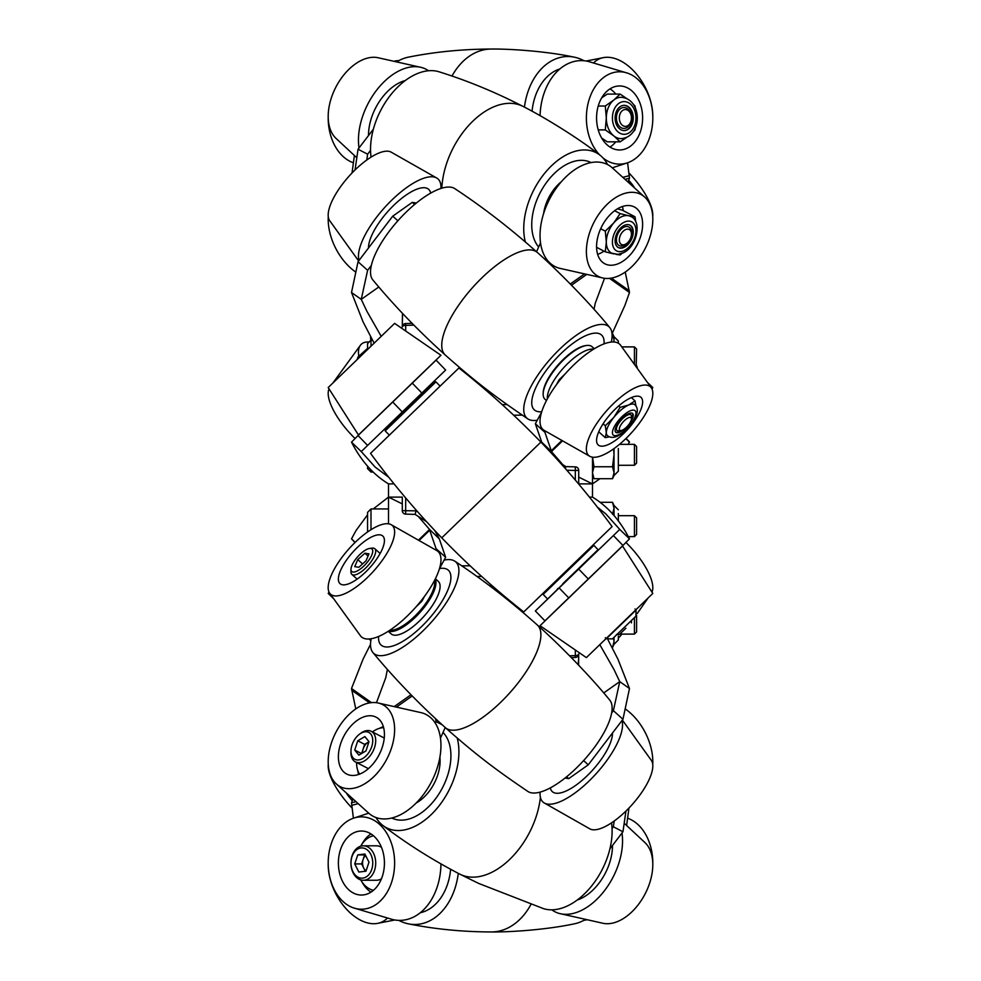<?xml version="1.0" encoding="UTF-8"?>
<svg xmlns="http://www.w3.org/2000/svg" width="981" height="981" viewBox="0 0 981 981"><rect width="100%" height="100%" fill="white"/><g stroke="black" fill="none" stroke-linecap="round" stroke-linejoin="round"><path stroke-width="1.47" d="M370.536 336.716A61.435 22.097 48.1 0 0 370.843 340.309M373.467 835.775A27.566 19.828 -90 0 0 365.3 840.214A27.566 19.828 -90 0 0 360.726 846.186M360.726 879.883A27.566 19.828 -90 0 0 373.467 890.294M629.753 225.054A12.618 7.86 -62.6 0 1 632.205 235.918A12.618 7.86 -62.6 0 1 623.72 247.065A12.618 7.86 -62.6 0 1 618.153 247.457M624.186 247.31A12.618 7.86 117.4 0 0 632.72 235.967A12.618 7.86 117.4 0 0 629.986 225.164A12.618 7.86 117.4 0 0 624.186 225.446A12.618 7.86 117.4 0 0 615.651 236.789A12.618 7.86 117.4 0 0 618.386 247.592A12.618 7.86 117.4 0 0 624.186 247.31M611.69 253.184L617.883 254.361L623.07 252.877C637.16 246.991 642.322 220.897 630.697 216.47A20.675 12.876 -62.6 0 0 628.625 215.734L620.151 213.613L613.763 222.908L605.289 231.136L606.319 242.013L605.289 251.81L613.763 253.92A20.675 12.876 -62.6 0 1 611.69 253.184A20.675 12.876 -62.6 0 1 606.319 242.013A20.675 12.876 -62.6 0 1 613.763 222.908A20.675 12.876 -62.6 0 1 621.194 216.924A20.675 12.876 -62.6 0 1 628.625 215.734L635.026 216.776L635.737 221.804M622.101 253.306L620.151 254.962L616.117 254.386M635.026 216.776L622.138 210.106L617.405 208.855M605.289 251.81L596.583 247.31M605.289 231.136L600.666 228.745M620.151 213.613L614.596 210.743M625.915 628.232L619.318 634.597L625.915 628.232M416.054 510.831L415.11 514.387L405.644 514.118A3.446 3.446 0 0 1 402.296 510.672L416.054 510.831L417.685 511.812M405.644 514.118L405.68 497.931M405.619 323.546L405.68 325.398A3.446 1.594 180 0 0 402.296 326.992A3.446 3.446 0 0 1 405.619 323.546L412.106 323.325M490.5 394.203L490.5 392.375L490.5 394.203M490.5 586.466L490.5 584.296L490.5 586.466M402.296 510.672L402.296 497.22M402.529 313.38L402.296 326.992M424.822 390.168L421.56 394.558M413.872 325.116L405.68 325.398L405.68 330.609M415.11 514.387L426.539 521.659M592.487 457.183L592.487 483.891L578.704 477.109M589.446 497.109L592.487 497.109L592.487 483.891L600.016 478.703M569.605 655.798L575.32 655.602A3.446 1.594 0 0 0 578.704 654.008L578.557 665.057M578.704 483.891L592.487 483.891M597.38 507.128L605.804 513.885L619.747 529.421L582.922 564.995M624.615 534.13L619.747 529.421L613.383 535.565L622.96 545.473L629.483 538.839L624.615 534.13M592.487 497.109C607.607 506.294 619.943 520.2 629.483 538.839M562.787 583.744L598.054 549.679L541.708 604.799M613.383 535.565L535.356 610.942L544.933 620.85L622.96 545.473M578.704 569.066L588.281 578.974M568.722 597.87L559.145 587.95M562.886 464.761L551.457 451.579L562.248 441.156M542.518 443.792L541.708 442.161L551.457 451.579L551.285 450.745L561.598 440.788M571.506 285.201L586.295 274.741M628.183 181.559L629.483 178.186L627.595 162.785M625.559 179.204L629.483 178.186M612.181 333.503L624.922 305.373L629.483 292.485L625.228 272.08M609.508 278.359L629.483 292.485M628.38 444.356L629.312 441.671L626.001 438.458M625.829 438.63L629.483 442.161M599.796 644.652L614.057 669.643L619.747 681.623L603.72 692.954M629.483 688.515L619.747 681.623L613.383 710.685L622.96 719.269L629.483 688.515L617.92 659.122L608.024 639.857M541.708 442.161L535.356 423.743L544.933 432.327L551.285 450.745M626.626 825.413L628.956 808.025M612.058 828.54L613.383 826.799L614.216 820.987M613.383 826.799L622.96 831.765L625.939 811.066M570.317 283.987L584.075 274.251M623.315 177.218L629.312 175.66M611.371 278.101L629.312 290.793M544.933 432.327L545.534 431.223M565.24 373.847L559.145 379.733L556.448 384.724M535.356 423.743L541.635 412.13M559.808 380.321L559.145 379.733M544.933 259.376L545.657 257.77M536.546 251.761L540.531 242.847M609.9 848.847L622.96 831.765M565.093 778.007L568.722 778.644L588.281 764.812L622.96 719.269M611.629 712.991L613.383 710.685M583.585 760.606L588.281 764.812M568.722 778.644L566.626 776.78M332.939 598.03L328.194 593.444L332.939 598.03M543.18 593.186L612.107 526.589L523.744 611.948L604.112 534.326L531.751 604.222L543.18 593.186L543.155 594.412L593.91 545.387L598.054 549.679M369.15 342.001A57.352 20.626 48.1 0 0 360.505 345.116A57.352 20.626 48.1 0 0 358.801 356.275M329.015 388.954A46.181 16.603 48.1 0 0 354.999 438.458M328.267 216.617A46.181 28.768 62.6 0 0 355.772 272.08M543.572 213.662A34.409 21.435 -62.6 0 1 561.39 181.669M561.304 181.767A35.279 21.974 117.4 0 0 543.695 213.294M624.615 107.53A10.472 7.529 -90 0 1 631.482 118.419A10.472 7.529 -90 0 1 623.953 128.437A10.472 7.529 -90 0 1 623.291 128.401A10.472 7.529 -90 0 1 616.424 117.499A10.472 7.529 -90 0 1 623.953 107.493A10.472 7.529 -90 0 1 624.615 107.53M625.915 109.565A8.424 6.058 -90 0 1 631.421 118.701A8.424 6.058 -90 0 1 624.848 126.353A8.424 6.058 -90 0 1 619.342 117.217A8.424 6.058 -90 0 1 625.915 109.565M618.337 448.513L618.337 471.199L618.337 448.513M613.628 448.869L614.02 454.828L612.536 466.76L614.02 472.732L612.536 478.703L614.02 475.503L614.02 448.587M592.549 457.195L593.983 466.76L592.487 472.732L593.983 478.703L612.536 478.703M612.536 466.76L593.983 466.76M440.947 863.893A57.352 41.251 90 0 1 399.708 920.386A57.352 41.251 90 0 1 392.498 919.504L353.27 907.805A46.181 33.207 90 0 1 328.194 863.035A46.181 33.207 90 0 1 353.27 818.264A46.181 33.207 90 0 1 361.4 816.866A46.181 33.207 90 0 1 394.62 863.035A46.181 33.207 90 0 1 361.4 909.215A46.181 33.207 90 0 1 353.27 907.805M361.4 831.03L361.4 831.03A32.005 23.017 -90 0 0 338.384 863.035A32.005 23.017 -90 0 0 361.4 895.04A32.005 23.017 -90 0 0 384.429 863.035A32.005 23.017 -90 0 0 361.4 831.03M370.977 833.936A32.005 23.017 -90 0 0 361.94 844.212M361.94 881.87A32.005 23.017 -90 0 0 370.977 892.146M618.337 637.785A57.352 20.626 -131.9 0 0 620.495 635.884A57.352 20.626 -131.9 0 0 621.549 634.106M651.985 592.046A46.181 16.603 -131.9 0 0 626.001 542.542M577.257 900.006A43.372 27.014 -62.6 0 0 581.292 898.375A43.372 27.014 -62.6 0 0 612.487 845.475A43.372 27.014 -62.6 0 1 581.292 898.375A43.372 27.014 -62.6 0 1 577.257 900.006M551.874 909.841A57.352 35.721 -62.6 0 0 559.428 913.495A57.352 35.721 -62.6 0 0 581.292 910.478A57.352 35.721 -62.6 0 0 621.991 833.028M559.428 913.495L603.56 923.403A46.181 28.768 -62.6 0 0 619.6 920.632A46.181 28.768 -62.6 0 0 649.618 883.219A46.181 28.768 -62.6 0 0 645.253 842.863L624.186 823.243M545.51 78.48A50.301 36.187 90 0 0 532.07 111.221A50.301 36.187 90 0 1 545.51 78.48A50.301 36.187 90 0 1 559.93 68.903A50.301 36.187 90 0 0 545.51 78.48M583.989 60.736A61.435 44.182 90 0 0 574.13 57.131A61.435 44.182 90 0 0 540.543 69.737A61.435 44.182 90 0 0 524.43 107.15M574.13 57.131C548.048 51.527 511.69 48.805 491.346 49.05A68.915 49.565 90 0 0 491.297 49.05C462.689 49.124 435.086 51.821 408.513 57.131A61.435 44.182 90 0 0 397.219 61.558M545.51 183.888A50.301 31.331 117.4 0 0 538.667 247.016A50.301 31.331 117.4 0 1 545.51 183.888A50.301 31.331 117.4 0 1 591.065 162.588A50.301 31.331 117.4 0 0 545.51 183.888M607.546 164.575A61.435 38.271 117.4 0 0 599.673 154.924C576.681 136.886 542.787 116.383 523.02 106.414A68.915 42.919 117.4 0 0 522.983 106.402C495.344 92.165 467.397 80.638 439.12 71.821A61.435 38.271 117.4 0 0 387.336 99.424A61.435 38.271 117.4 0 0 371.051 157.132M540.077 115.648A57.352 41.251 -90 0 1 581.292 60.614A57.352 41.251 -90 0 1 588.502 61.496L627.73 73.195A46.181 33.207 -90 0 0 619.6 71.785A46.181 33.207 -90 0 0 588.085 103.397A46.181 33.207 -90 0 0 599.71 154.949A61.435 38.271 117.4 0 0 540.543 178.726A61.435 38.271 117.4 0 0 525.326 241.939M377.44 702.85L421.572 712.758A57.352 35.721 117.4 0 1 439.353 759.981A57.352 35.721 117.4 0 1 399.708 815.113A57.352 35.721 117.4 0 1 369.322 813.703L335.747 783.402A46.181 28.768 117.4 0 1 331.382 743.034A46.181 28.768 117.4 0 1 361.4 705.621A46.181 28.768 117.4 0 1 377.44 702.85A46.181 28.768 117.4 0 1 393.565 740.042A46.181 28.768 117.4 0 1 361.4 785.609A46.181 28.768 117.4 0 1 335.747 783.402M361.4 773.335A32.005 19.939 -62.6 0 0 383.056 744.579A32.005 19.939 -62.6 0 0 376.115 717.185A32.005 19.939 -62.6 0 0 361.4 717.896A32.005 19.939 -62.6 0 0 339.757 746.651A32.005 19.939 -62.6 0 0 346.685 774.046A32.005 19.939 -62.6 0 0 361.4 773.335M383.35 726.663A32.005 19.939 -62.6 0 0 380.554 727.804A32.005 19.939 -62.6 0 0 379.622 728.282M357.771 770.502A32.005 19.939 -62.6 0 0 358.605 774.475M621.059 430.524L618.582 430.843A10.472 3.765 -48.1 0 1 616.963 430.475A10.472 3.765 -48.1 0 1 624.615 416.913A10.472 3.765 -48.1 0 1 630.942 414.877A10.472 3.765 -48.1 0 1 631.494 416.447L631.433 418.948A8.424 3.029 -48.1 0 1 624.848 428.599A8.424 3.029 -48.1 0 1 621.059 430.524A8.424 3.029 -48.1 0 1 619.906 426.747A8.424 3.029 -48.1 0 1 625.915 419.316A8.424 3.029 -48.1 0 1 631.433 418.948M368.93 741.82L368.206 742.249A8.621 5.371 -62.6 0 0 363.142 748.993A8.621 5.371 -62.6 0 0 362.578 752.93M362.823 758.448A15.132 9.43 -62.6 0 0 372.706 739.466A15.132 9.43 -62.6 0 0 360.91 733.261A15.132 9.43 -62.6 0 0 359.402 734.266A15.132 9.43 -62.6 0 0 350.99 750.539A15.132 9.43 -62.6 0 0 362.823 758.448M350.99 750.539L350.94 751.937A17.229 10.73 -62.6 0 0 355.404 761.906A17.229 10.73 -62.6 0 0 364.405 760.937A17.229 10.73 -62.6 0 0 375.147 745.339A17.229 10.73 -62.6 0 0 371.235 731.311A17.229 10.73 -62.6 0 0 362.222 732.267A17.229 10.73 -62.6 0 0 360.518 733.42L359.402 734.266M368.991 741.648L365.974 750.919L358.85 755.125L354.73 750.06L357.758 740.778L364.883 736.584L368.991 741.648M361.499 753.555L354.73 750.06M361.682 753.445L364.65 744.358L357.758 740.778M368.917 741.881A8.621 5.371 -62.6 0 0 368.206 742.249L364.65 744.358M387.336 437.109L370.536 453.345C392.375 483.118 416.116 511.285 441.757 537.846L540.887 442.088C515.233 415.539 487.9 390.843 458.9 367.985L387.336 437.109M404.197 410.095L401.033 413.16M439.292 376.201L399.463 414.669L400.076 415.306M634.425 444.356L636.595 446.527L636.595 463.13L634.425 465.301L634.425 444.356L619.477 444.356M634.425 465.252L618.337 465.301M371.002 469.862L371.002 472.057L367.556 468.611L367.556 466.183M543.155 393.97L543.18 392.915A34.409 12.373 -48.1 0 1 580.323 347.188A34.409 12.373 -48.1 0 1 585.571 345.619L586.626 345.484A35.279 12.692 131.9 0 0 581.243 347.09A35.279 12.692 131.9 0 0 543.155 393.97A35.279 12.692 131.9 0 0 544.982 399.255L546.466 400.591M547.349 398.936A35.279 12.692 -48.1 0 1 559.354 372.829A35.279 12.692 -48.1 0 1 585.387 350.806A35.279 12.692 -48.1 0 1 593.53 349.211M594.314 348.721L592.083 346.722A35.279 12.692 131.9 0 0 586.626 345.484M626.749 243.447L625.657 244.269A10.472 6.524 -62.6 0 1 623.291 245.618A10.472 6.524 -62.6 0 1 619.146 245.557A10.472 6.524 -62.6 0 1 616.988 236.163A10.472 6.524 -62.6 0 1 624.615 226.905A10.472 6.524 -62.6 0 1 628.772 226.954A10.472 6.524 -62.6 0 1 631.482 233.012L631.433 234.385A8.424 5.248 -62.6 0 1 626.749 243.447A8.424 5.248 -62.6 0 1 624.848 244.527A8.424 5.248 -62.6 0 1 619.342 239.266A8.424 5.248 -62.6 0 1 625.915 229.468A8.424 5.248 -62.6 0 1 631.433 234.385M583.989 920.264A57.352 41.251 -90 0 0 586.233 919.982M652.806 863.881A46.181 33.207 -90 0 0 627.73 818.264L627.595 818.215M628.956 172.975A46.181 16.603 -131.9 0 1 652.733 216.617M634.008 186.868A32.005 11.514 48.1 0 0 628.711 180.222M389.886 630.231A34.409 12.373 -48.1 0 0 422.37 607.889A34.409 12.373 -48.1 0 0 434.485 580.494M435.208 579.072A35.279 12.692 131.9 0 1 423.289 608.551A35.279 12.692 131.9 0 1 388.562 631.102M388.255 631.298L391.161 633.898A35.279 12.692 -48.1 0 0 427.434 612.267A35.279 12.692 -48.1 0 0 438.274 581.365L435.368 578.753M618.337 343.215L618.337 341.008L618.337 343.215M614.02 342.001L614.02 336.704L618.337 341.008M613.738 341.977L614.02 339.475L612.009 333.503M590.022 456.423L544.087 430.34A57.352 20.626 -48.1 0 1 581.292 358.151A57.352 20.626 -48.1 0 1 620.495 345.116L651.421 387.936A46.181 16.603 -48.1 0 1 619.6 444.258A46.181 16.603 -48.1 0 1 590.022 456.423A46.181 16.603 -48.1 0 1 619.6 398.078A46.181 16.603 -48.1 0 1 651.421 387.936M619.6 405.165A32.005 11.514 131.9 0 0 598.226 444.994A32.005 11.514 131.9 0 0 619.6 437.17A32.005 11.514 131.9 0 0 640.961 397.33A32.005 11.514 131.9 0 0 619.6 405.165M550.329 787.89A43.372 15.598 -48.1 0 0 553.174 792.28A43.372 15.598 -48.1 0 0 581.292 781.048A43.372 15.598 -48.1 0 0 612.487 733.028A43.372 15.598 -48.1 0 1 581.292 781.048A43.372 15.598 -48.1 0 1 553.174 792.28A43.372 15.598 -48.1 0 1 550.329 787.89M540.114 792.121A57.352 20.626 -48.1 0 0 544.087 802.875A57.352 20.626 -48.1 0 0 581.292 788.037A57.352 20.626 -48.1 0 0 621.966 720.569M544.087 802.875L590.022 828.957A46.181 16.603 -48.1 0 0 619.6 816.793A46.181 16.603 -48.1 0 0 651.421 760.483L622.359 720.054M383.632 727.669A27.566 17.168 -62.6 0 0 372.437 731.924M356.594 762.519A27.566 17.168 -62.6 0 0 359.586 774.132M618.337 513.553L618.337 520.764L618.337 513.553M613.628 505.289L614.02 508.268L612.536 502.297L600.016 502.297M614.02 515.491L614.02 505.497L612.536 502.297M612.536 514.24L614.02 508.268M545.51 371.456A50.301 18.087 131.9 0 0 535.111 410.487A50.301 18.087 131.9 0 0 541.757 411.713A50.301 18.087 131.9 0 1 535.111 410.487A50.301 18.087 131.9 0 1 545.51 371.456A50.301 18.087 131.9 0 1 602.175 335.686A50.301 18.087 131.9 0 0 545.51 371.456M604.038 343.877A50.301 18.087 131.9 0 0 602.175 335.686A50.301 18.087 131.9 0 1 604.038 343.877M387.336 233.883A61.435 22.097 131.9 0 0 372.903 280.002C394.423 305.949 418.556 330.977 445.325 355.073A68.915 24.783 131.9 0 0 445.325 355.085A68.915 24.783 131.9 0 1 460.616 302.418A68.915 24.783 131.9 0 1 537.318 252.46A68.915 24.783 131.9 0 0 537.318 252.46C510.451 228.475 482.959 207.212 454.816 188.646A61.435 22.097 131.9 0 0 387.336 233.883M611.298 342.05A61.435 22.097 131.9 0 0 609.741 327.544A61.435 22.097 131.9 0 0 540.543 371.247A61.435 22.097 131.9 0 0 527.839 418.899A61.435 22.097 131.9 0 0 537.257 420.224M648.061 382.97L652.806 387.556L648.061 382.97M627.73 73.195A46.181 33.207 -90 0 1 652.806 117.965A46.181 33.207 -90 0 1 627.73 162.736A46.181 33.207 -90 0 1 619.6 164.134A46.181 33.207 -90 0 1 603.008 157.966M619.6 85.96L619.6 85.96A32.005 23.017 90 0 0 596.571 117.965A32.005 23.017 90 0 0 619.6 149.97L619.6 149.97A32.005 23.017 90 0 0 642.616 117.965A32.005 23.017 90 0 0 619.6 85.96L619.6 85.96M610.023 147.064A32.005 23.017 90 0 0 615.786 141.828M615.786 94.09A32.005 23.017 90 0 0 610.023 88.854M405.288 80.54A43.372 27.014 117.4 0 0 399.708 82.625A43.372 27.014 117.4 0 0 368.513 135.525A43.372 27.014 117.4 0 1 399.708 82.625A43.372 27.014 117.4 0 1 405.288 80.54M428.55 70.742A57.352 35.721 117.4 0 0 421.572 67.505A57.352 35.721 117.4 0 0 399.708 70.522A57.352 35.721 117.4 0 0 359.009 147.972M421.572 67.505L377.44 57.597A46.181 28.768 117.4 0 0 361.4 60.368A46.181 28.768 117.4 0 0 331.382 97.781A46.181 28.768 117.4 0 0 335.747 138.137L356.814 157.757M399.549 395.269L391.382 403.166M411.309 383.927L358.457 434.975L328.194 387.556L394.62 323.387L440.96 355.281L358.457 434.975M407.238 387.851L440.96 355.281M399.708 395.122L392.253 402.48M385.214 429.666L434.718 381.842L435.956 381.867L385.202 430.892L385.214 429.666M618.337 636.252L618.337 639.992L618.337 636.252M618.337 639.992L614.02 644.296L614.02 637.319M614.02 644.296L612.536 647.497L614.02 641.525L613.444 637.883M652.733 764.383A46.181 28.768 -117.4 0 0 625.228 708.92M398.862 60.626A57.352 41.251 90 0 0 394.767 61.018M328.194 117.119A46.181 33.207 90 0 0 353.27 162.736L353.405 162.785M416.189 803.01A35.279 21.974 -62.6 0 0 427.434 793.519A35.279 21.974 -62.6 0 0 439.893 757.209M636.595 517.907L636.595 534.473L634.425 536.644L634.425 515.699L618.337 515.699M367.556 531.996L367.556 512.389L371.002 508.943L371.002 529.691M634.425 536.595L628.38 536.644M578.704 484.062L578.704 470.328A3.446 3.446 0 0 0 575.356 466.882L575.32 470.463L566.81 470.23M556.178 590.832L557.907 588.453M571.359 657.589L575.381 657.454L575.32 650.391M565.878 466.637L565.399 468.624M392.302 818.24A50.301 31.331 117.4 0 1 391.824 818.007A50.301 31.331 117.4 0 0 392.302 818.24A50.301 31.331 117.4 0 0 440.359 791.581A50.301 31.331 117.4 0 0 443.032 732.415A50.301 31.331 117.4 0 1 440.359 791.581A50.301 31.331 117.4 0 1 392.302 818.24M457.195 738.031A61.435 38.271 117.4 0 1 439.341 805.499A61.435 38.271 117.4 0 1 387.336 828.197A61.435 38.271 117.4 0 1 382.97 825.548A61.435 38.271 117.4 0 1 375.993 817.529M611.531 822.851A61.435 38.271 117.4 0 1 591.923 885.598A61.435 38.271 117.4 0 1 543.523 908.651L478.593 883.39L459.66 874.071A68.915 42.919 117.4 0 1 459.635 874.059C432.057 859.712 406.502 843.537 382.97 825.548M571.383 595.455L590.133 577.184M572.965 593.922L622.543 546.025L652.806 593.444L586.38 657.613L540.04 625.719L622.543 546.025M569.691 597.073L540.04 625.719M575.148 591.813L592.892 574.67M352.044 808.025A46.181 16.603 48.1 0 1 328.267 764.383M346.992 794.132A32.005 11.514 -131.9 0 0 352.289 800.778M623.953 105.347A12.618 9.074 -90 0 1 632.806 117.965A12.618 9.074 -90 0 1 623.953 130.583M624.186 130.583A12.618 9.074 90 0 0 633.26 117.965A12.618 9.074 90 0 0 624.186 105.335A12.618 9.074 90 0 0 615.099 117.965A12.618 9.074 90 0 0 624.186 130.583M626.528 137.487L620.151 141.828L613.763 135.869L605.289 129.897L606.319 117.965L605.289 106.022L613.763 100.062A20.675 14.874 -90 0 1 621.194 97.291C642.518 98.823 642.837 136.899 621.194 138.64A20.675 14.874 -90 0 1 613.763 135.869A20.675 14.874 -90 0 1 606.319 117.965A20.675 14.874 -90 0 1 613.763 100.062L620.151 94.09L626.479 98.407M620.151 94.09L607.264 94.09L601.684 97.867M601.684 138.063L607.264 141.828L620.151 141.828M633.186 104.109L635.026 106.022L635.332 108.045M635.332 127.873L635.026 129.897L633.186 131.81M605.289 129.897L598.238 129.897M605.289 106.022L598.238 106.022M593.701 62.809A46.181 28.768 -117.4 0 1 603.56 57.597A46.181 28.768 -117.4 0 1 619.6 60.368A46.181 28.768 -117.4 0 1 652.806 117.119M603.56 278.15L559.428 268.242A57.352 35.721 -62.6 0 1 541.647 221.019A57.352 35.721 -62.6 0 1 581.292 165.887A57.352 35.721 -62.6 0 1 611.678 167.297L645.253 197.598A46.181 28.768 -62.6 0 1 649.618 237.966A46.181 28.768 -62.6 0 1 619.6 275.379A46.181 28.768 -62.6 0 1 603.56 278.15A46.181 28.768 -62.6 0 1 587.435 240.958A46.181 28.768 -62.6 0 1 619.6 195.391A46.181 28.768 -62.6 0 1 645.253 197.598M619.6 207.665A32.005 19.939 117.4 0 0 597.944 236.421A32.005 19.939 117.4 0 0 604.885 263.815A32.005 19.939 117.4 0 0 619.6 263.104A32.005 19.939 117.4 0 0 641.243 234.349A32.005 19.939 117.4 0 0 634.315 206.954A32.005 19.939 117.4 0 0 619.6 207.665M597.65 254.337A32.005 19.939 117.4 0 0 600.446 253.196A32.005 19.939 117.4 0 0 604.002 251.148M623.254 210.682A32.005 19.939 117.4 0 0 622.395 206.525M390.978 524.577L436.913 550.66A57.352 20.626 131.9 0 1 399.708 622.849A57.352 20.626 131.9 0 1 360.505 635.884L329.579 593.064A46.181 16.603 131.9 0 1 361.4 536.742A46.181 16.603 131.9 0 1 390.978 524.577A46.181 16.603 131.9 0 1 361.4 582.922A46.181 16.603 131.9 0 1 329.579 593.064M361.4 575.835A32.005 11.514 -48.1 0 0 382.774 536.006A32.005 11.514 -48.1 0 0 361.4 543.83A32.005 11.514 -48.1 0 0 340.039 583.67A32.005 11.514 -48.1 0 0 361.4 575.835M365.668 855.567A8.621 6.193 -90 0 0 363.142 859.405A8.621 6.193 -90 0 0 363.681 867.989A8.621 6.193 -90 0 0 366.097 870.821M362.823 878.118A15.132 10.889 -90 0 0 372.706 861.71A15.132 10.889 -90 0 0 360.91 847.964A15.132 10.889 -90 0 0 351.026 864.371A15.132 10.889 -90 0 0 362.823 878.118M364.405 880.202A17.229 12.385 -90 0 0 375.698 862.274A17.229 12.385 -90 0 0 363.313 845.806A17.229 12.385 -90 0 0 362.222 845.88A17.229 12.385 -90 0 0 350.94 863.795A17.229 12.385 -90 0 0 363.313 880.264A17.229 12.385 -90 0 0 364.405 880.202M363.313 880.264L376.422 880.264A17.229 12.385 -90 0 0 377.513 880.202A17.229 12.385 -90 0 0 381.45 878.78M381.45 847.29A17.229 12.385 -90 0 0 376.422 845.806L363.313 845.806M368.991 862.164L365.974 871.189L358.85 872.06L354.73 863.918L357.758 854.892L364.883 854.022L368.991 862.164M365.337 871.263L361.633 863.918L354.73 863.918M361.633 863.918L364.65 854.892L357.758 854.892M365.288 854.819L364.65 854.892M362.823 566.981A15.132 5.445 -48.1 0 0 372.081 554.314A15.132 5.445 -48.1 0 0 369.629 548.453A15.132 5.445 -48.1 0 0 360.91 553.505A15.132 5.445 -48.1 0 0 350.977 569.238A15.132 5.445 -48.1 0 0 362.823 566.981M350.977 569.238L350.928 571.788A17.229 6.193 -48.1 0 0 351.823 574.375A17.229 6.193 -48.1 0 0 364.405 569.213A17.229 6.193 -48.1 0 0 374.816 548.722A17.229 6.193 -48.1 0 0 372.155 548.121L369.629 548.453M368.991 553.848L365.974 560.874L358.85 567.276L354.73 566.65L357.758 559.611L364.883 553.21L368.991 553.848M362.578 563.928L357.758 559.611M368.047 556.043L364.883 553.21M634.425 363.62L634.425 346.894L636.595 349.064L636.203 366.072M372.424 340.149L371.002 340.149L371.002 346.195M367.556 349.53L367.556 343.595L371.002 340.149M388.513 523.817L388.513 497.109L402.296 503.891M394.055 483.891L388.513 483.891L388.513 497.109L373.234 508.943M402.296 497.109L388.513 497.109M418.114 516.239L429.543 529.421L418.752 539.844M434.755 530.5L439.292 538.839L429.543 529.421L429.715 530.255L419.402 540.212M439.292 538.839L445.644 557.257L436.067 548.673L429.715 530.255M436.067 548.673L435.466 549.777M415.76 607.153L421.855 601.267L424.552 596.276M445.644 557.257L439.365 568.87M421.192 600.679L421.855 601.267M411.002 694.732L394.705 706.259M352.817 799.441L351.517 802.814L353.405 818.215M355.441 801.796L351.517 802.814M370.536 644.284L363.08 659.122L351.517 688.515L355.772 708.92M371.492 702.641L351.517 688.515M367.556 514.817L356.078 530.463L351.517 538.839L354.999 542.542M355.171 542.37L351.517 538.839M381.204 336.348L366.943 311.357L361.253 299.377L378.801 286.979M351.517 292.485L361.253 299.377L367.617 270.315L358.04 261.731L351.517 292.485L363.08 321.878L374.141 343.178M388.77 477.269L375.196 467.115L361.253 451.579L400.273 413.896M351.517 442.161L361.253 451.579L367.617 445.435L358.04 435.527L351.517 442.161C361.057 460.8 373.393 474.706 388.513 483.891M442.137 724.738L436.067 721.611L435.589 718.73M367.556 348.525L367.041 350.021M367.556 348.414L358.04 356.949L357.121 359.61M354.374 155.587L352.044 172.975M370.548 150.363L367.617 154.201L366.784 160.013M367.617 154.201L358.04 149.235L355.061 169.934M367.617 445.435L445.644 370.058L436.067 360.15L358.04 435.527M412.192 695.946L396.925 706.749M357.685 803.782L351.689 805.34M369.629 702.899L351.689 690.207M436.067 721.611L435.343 723.23M445.215 727.522L440.469 738.153M373.369 129.173L358.04 149.235M416.312 203.067L412.278 202.356L392.719 216.188L358.04 261.731M371.382 265.373L367.617 270.315M397.869 220.799L392.719 216.188M412.278 202.356L414.632 204.453M402.296 411.934L392.719 402.026M412.278 383.13L421.855 393.05M450.622 869.276A50.301 36.187 90 0 1 420.285 912.747A50.301 36.187 90 0 0 450.622 869.276M584.983 919.712A61.435 44.182 90 0 1 574.13 923.869C548.048 929.473 511.69 932.195 491.346 931.95A68.915 49.565 90 0 1 491.297 931.95C462.689 931.876 435.086 929.179 408.513 923.869A61.435 44.182 90 0 1 398.862 920.374M458.274 873.348A61.435 44.182 90 0 1 408.513 923.869M392.302 646.136A50.301 18.087 131.9 0 1 380.469 644.394A50.301 18.087 131.9 0 1 378.592 636.473A50.301 18.087 131.9 0 0 380.469 644.394A50.301 18.087 131.9 0 0 392.302 646.136A50.301 18.087 131.9 0 0 437.146 608.612A50.301 18.087 131.9 0 0 447.544 569.593A50.301 18.087 131.9 0 1 437.146 608.612A50.301 18.087 131.9 0 1 392.302 646.136M439.537 568.563A50.301 18.087 131.9 0 1 447.544 569.593A50.301 18.087 131.9 0 0 439.537 568.563M444.099 560.114A61.435 22.097 131.9 0 1 454.816 561.181A61.435 22.097 131.9 0 1 442.1 608.845A61.435 22.097 131.9 0 1 387.336 654.646A61.435 22.097 131.9 0 1 372.903 652.537A61.435 22.097 131.9 0 1 371.198 638.741M445.325 727.62A68.915 24.783 131.9 0 0 460.616 729.042A68.915 24.783 131.9 0 0 520.997 679.085A68.915 24.783 131.9 0 0 537.33 625.007A68.915 24.783 131.9 0 1 537.33 625.007C557.085 642.445 588.33 673.837 609.741 700.078A61.435 22.097 131.9 0 1 593.456 748.711A61.435 22.097 131.9 0 1 540.543 791.998A61.435 22.097 131.9 0 1 527.839 791.434C498.397 771.434 478.311 756.842 445.325 727.62L445.325 727.62C418.568 703.524 394.423 678.496 372.903 652.537M430.671 193.11A43.372 15.598 131.9 0 0 427.826 188.72A43.372 15.598 131.9 0 0 399.708 199.952A43.372 15.598 131.9 0 0 368.513 247.972A43.372 15.598 131.9 0 1 399.708 199.952A43.372 15.598 131.9 0 1 427.826 188.72A43.372 15.598 131.9 0 1 430.671 193.11M440.91 188.438A57.352 20.626 131.9 0 0 436.913 178.125A57.352 20.626 131.9 0 0 399.708 192.963A57.352 20.626 131.9 0 0 359.034 260.431M436.913 178.125L390.978 152.043A46.181 16.603 131.9 0 0 361.4 164.207A46.181 16.603 131.9 0 0 329.579 220.517L358.641 260.946M631.445 622.898L631.482 620.458L615.099 636.277L633.26 618.741M605.289 637.699L606.319 638.778L635.59 610.513M606.798 638.312L631.678 613.848M625.167 620.151L636.056 610.047L635.958 616.142L631.482 620.458M635.026 608.98L636.056 610.047M610.292 634.511L616.816 628.22M636.595 615.357L636.595 631.936L634.425 634.106L634.425 617.613M371.002 638.778L371.002 639.722M387.299 918.191A46.181 28.768 62.6 0 1 377.44 923.403A46.181 28.768 62.6 0 1 361.4 920.632A46.181 28.768 62.6 0 1 328.194 863.881M632.365 413.295A12.618 4.537 -48.1 0 1 631.396 419.427M629.777 423.167A12.618 4.537 131.9 0 0 632.61 413.479A12.618 4.537 131.9 0 0 624.186 416.569A12.618 4.537 131.9 0 0 615.761 432.278A12.618 4.537 131.9 0 0 624.186 429.2A12.618 4.537 131.9 0 0 625.069 428.415M609.434 436.827L605.289 437.673L606.319 432.646L605.289 425.742L613.763 417.465L620.151 407.336L628.625 405.03A20.675 7.431 -48.1 0 1 634.989 404.81C641.917 411.64 631.776 424.859 623.953 431.689C617.147 437.575 611.617 438.887 607.386 435.589A20.675 7.431 -48.1 0 1 606.319 432.646A20.675 7.431 -48.1 0 1 613.763 417.465A20.675 7.431 -48.1 0 1 621.194 409.862A20.675 7.431 -48.1 0 1 628.625 405.03L635.026 400.861L635.958 405.901M605.289 437.673L598.753 431.824M605.289 425.742L603.107 423.792M620.151 407.336L618.643 405.975M635.026 400.861L631.347 397.575M621.537 430.426A12.618 4.537 -48.1 0 1 615.553 432.057M624.186 250.547A16.37 10.19 -62.6 0 1 612.414 242.062A16.37 10.19 -62.6 0 1 624.186 222.209A16.37 10.19 -62.6 0 1 635.958 230.694A16.37 10.19 -62.6 0 1 624.186 250.547M461.732 565.829L470.132 565.816M481.708 576.472L476.864 576.423M491.297 49.05A68.915 49.565 90 0 0 460.616 63.875A68.915 49.565 90 0 0 451.983 76.04M522.983 106.402A68.915 42.919 117.4 0 0 460.616 135.599A68.915 42.919 117.4 0 0 441.842 188.156M628.281 181.326A16.37 5.886 -131.9 0 1 629.544 182.785M522.26 415.159L513.639 415.184M575.32 480.065L575.32 470.463L578.704 470.328M502.149 404.564L507.116 404.613M540.408 797.394A68.915 42.919 117.4 0 1 509.801 859.319A68.915 42.919 117.4 0 1 460.616 874.537A68.915 42.919 117.4 0 1 459.66 874.071M624.186 134.323A16.37 11.772 -90 0 1 612.414 117.965A16.37 11.772 -90 0 1 624.186 101.595A16.37 11.772 -90 0 1 635.958 117.965A16.37 11.772 -90 0 1 624.186 134.323M530.905 904.507A68.915 49.565 90 0 1 491.346 931.95M624.186 431.064A16.37 5.886 -48.1 0 1 612.414 432.731A16.37 5.886 -48.1 0 1 624.186 414.705A16.37 5.886 -48.1 0 1 635.958 413.038A16.37 5.886 -48.1 0 1 624.186 431.064M619.318 634.597L616.424 634.548M402.468 313.307L402.296 326.808M594.008 309.297L595.234 303.301L604.529 278.297M329.015 592.046L328.194 593.444M547.3 598.704L543.155 594.412M592.683 545.362L593.91 545.387M360.505 345.116L332.939 382.97M592.487 475.503L593.983 478.703M614.02 475.503L618.337 471.199M368.684 813.175L353.27 818.264M620.495 635.884L621.88 634.106M637.245 613.481L648.061 598.03M384.245 738.043L371.235 731.311M368.402 768.638L355.404 761.906M523.744 611.948C494.743 589.091 467.422 564.394 441.757 537.846M612.107 526.589C590.268 496.815 566.528 468.66 540.887 442.088M373.234 472.057L371.002 472.057M614.02 336.704L612.536 333.503M628.392 181.031L630.967 184.072M614.02 505.497L618.337 509.801M527.839 418.899C498.397 398.899 478.311 384.307 445.325 355.085M609.741 327.544C588.33 301.29 557.085 269.91 537.33 252.46M651.985 388.954L652.806 387.556M612.316 167.825L627.73 162.736M388.108 406.33L392.167 402.406M637.245 367.519L636.595 365.643M389.347 435.184L385.202 430.892M440.101 386.158L435.956 381.867M636.595 517.87L634.425 515.699M388.513 508.943L371.002 508.943M578.165 664.652L578.557 659.808M575.418 657.454A3.446 3.446 0 0 0 578.704 654.008M578.594 665.093L578.704 654.192M575.356 466.882L565.89 466.613L560.789 463.449M586.233 61.018L603.56 57.597M380.125 553.48L374.816 548.722M357.121 579.133L351.823 574.375M634.425 346.894L621.88 346.894M387.372 669.361L385.766 677.699L376.471 702.703M537.318 624.995C510.451 601.022 482.959 579.746 454.816 561.181M606.319 638.778L612.402 638.889L616.89 634.56M634.425 634.106L619.833 634.106M369.15 638.999L370.843 640.691M394.767 919.982L377.44 923.403"/></g></svg>
